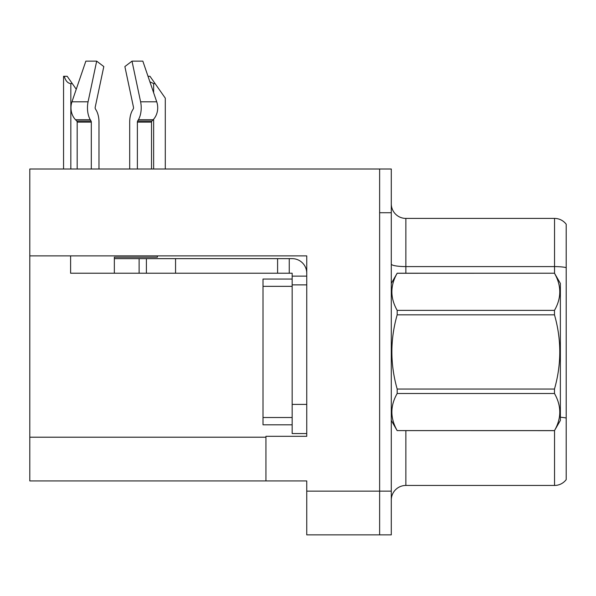 <?xml version="1.0" encoding="UTF-8"?>
<svg xmlns="http://www.w3.org/2000/svg" width="596" height="596" viewBox="0 0 596 596"><rect width="100%" height="100%" fill="white"/><g stroke="black" fill="none" stroke-linecap="round" stroke-linejoin="round"><path stroke-width="0.89" d="M306.746 284.881L306.746 404.408L292.167 404.408L292.167 433.56L306.746 433.56L306.746 404.408L306.746 436.324L265.935 436.324L265.935 480.927L29.8 480.927L29.8 255.878L306.746 255.878L306.746 284.881L292.167 284.881L292.167 273.221L277.594 273.221L277.594 258.642L292.167 258.642A14.58 14.58 0 0 1 306.746 273.229M265.935 480.927L306.746 480.927L306.746 534.858L379.63 534.858L379.63 491.134L379.63 534.858L391.289 534.858L391.289 491.134L379.63 491.134L379.63 169.003L29.8 169.003L29.8 255.878M391.289 500.022A14.58 14.58 0 0 1 405.861 485.449L554.541 485.449L554.541 430.535M379.63 169.003L391.289 169.003L391.289 212.727L379.63 212.727L379.63 491.134L306.746 491.134M566.2 224.245A14.58 14.58 0 0 0 554.541 218.412A14.58 14.58 0 0 1 566.2 224.245A14.58 14.58 0 0 0 554.541 218.412A14.58 14.58 0 0 1 566.2 224.245L566.2 479.616A14.58 14.58 0 0 1 554.541 485.449M391.289 212.727L391.289 491.134M566.2 268.617L566.2 267.604A14.58 2.533 180 0 0 554.541 266.591L554.541 218.412L405.861 218.412A14.58 14.58 0 0 1 391.289 203.839A14.58 14.58 0 0 0 405.861 218.412L405.861 273.221M137.378 169.003L137.378 122.128A1.46 0.767 90 0 1 137.631 121.04L138.406 119.721A16.032 8.448 -90 0 0 140.604 101.804L131.999 61.142L142.839 61.142L156.726 101.804L142.839 61.142L148.017 76.295L149.983 76.295L155.087 83.589L153.634 83.589L149.894 81.794M165.293 169.003L165.293 98.161L155.087 83.589M64.234 76.295L67.192 76.295L72.295 83.589L70.842 83.589C67.832 83.351 65.627 80.922 64.234 76.295L63.556 76.295L63.556 169.003M72.295 83.589L76.251 89.236M133.28 108.867A1.46 0.767 90 0 0 133.482 107.235A1.46 0.767 90 0 1 133.28 108.867A1.46 0.767 90 0 0 133.482 107.235A1.46 0.767 90 0 1 133.28 108.867L132.506 110.193A16.032 8.448 -90 0 0 129.697 122.128L129.697 169.003M157.404 255.878L157.404 257.189L114.343 257.189L114.343 258.642L146.407 258.642L146.407 273.221L70.611 273.221L70.611 255.878M140.604 101.804L156.726 101.804A16.032 13.626 90 0 1 153.179 119.721L151.92 121.04A1.46 1.237 -90 0 0 151.511 122.128L151.511 169.003M98.988 169.003L98.988 122.128A16.032 8.448 90 0 0 96.179 110.193L95.405 108.867A1.46 0.767 -90 0 1 95.204 107.235L103.808 66.573L96.679 61.142L88.074 101.804A16.032 8.448 90 0 0 90.272 119.721L91.054 121.04A1.46 0.767 -90 0 1 91.307 122.128L91.307 169.003M77.175 169.003L77.175 122.128A1.46 1.237 90 0 0 76.757 121.04L75.506 119.721A16.032 13.626 -90 0 1 71.96 101.804L85.846 61.142L96.679 61.142M95.204 107.235A1.46 0.767 -90 0 0 95.405 108.867L96.179 110.193M131.999 61.142L124.877 66.573L133.482 107.235M146.407 258.642L277.594 258.642M146.407 273.221L277.594 273.221M292.167 433.56L306.746 433.56M289.254 273.221L289.254 258.642M306.746 276.134L292.167 276.134M292.167 404.408L292.167 279.055L263.015 279.055L263.015 424.814L292.167 424.814M391.289 283.42L397.174 273.221L554.481 273.221L560.367 283.42L560.367 420.441L554.481 430.603C561.536 418.288 561.536 405.921 554.481 393.502L397.174 393.502C390.119 405.816 390.119 418.183 397.174 430.603L554.481 430.64M554.481 273.221L397.174 273.266C390.119 285.581 390.119 297.948 397.174 310.367L397.174 314.83C390.119 339.504 390.119 364.238 397.174 389.032L397.174 393.502M397.174 310.367L554.481 310.367C561.536 298.045 561.536 285.678 554.481 273.266M554.481 310.367L554.481 314.83L397.174 314.83M397.174 389.032L554.481 389.032C561.536 364.238 561.536 339.504 554.481 314.83M554.481 389.032L554.481 393.502M391.289 420.441L397.174 430.64M397.174 430.603L554.481 430.603M29.8 437.203L265.935 437.203M405.861 430.64L405.861 485.449M554.541 273.326L554.541 266.591L405.861 266.591A14.58 2.533 -0 0 1 391.289 264.065M566.2 418.034A14.58 2.533 180 0 0 560.367 417.23M405.861 218.412A14.58 14.58 0 0 1 391.289 203.839M153.634 169.003L153.634 119.215M153.634 92.752L153.634 83.589M70.842 169.003L70.842 83.589M114.343 273.221L114.343 258.642M151.511 122.128L137.378 122.128M91.307 122.128L77.175 122.128M88.074 101.804L71.96 101.804M90.272 119.721L75.506 119.721M153.179 119.721L138.406 119.721M91.054 121.04L76.757 121.04M151.92 121.04L137.631 121.04M175.559 273.221L175.559 258.642M139.121 273.221L139.121 258.642M263.015 417.52L292.167 417.52M263.015 286.341L292.167 286.341"/></g></svg>
